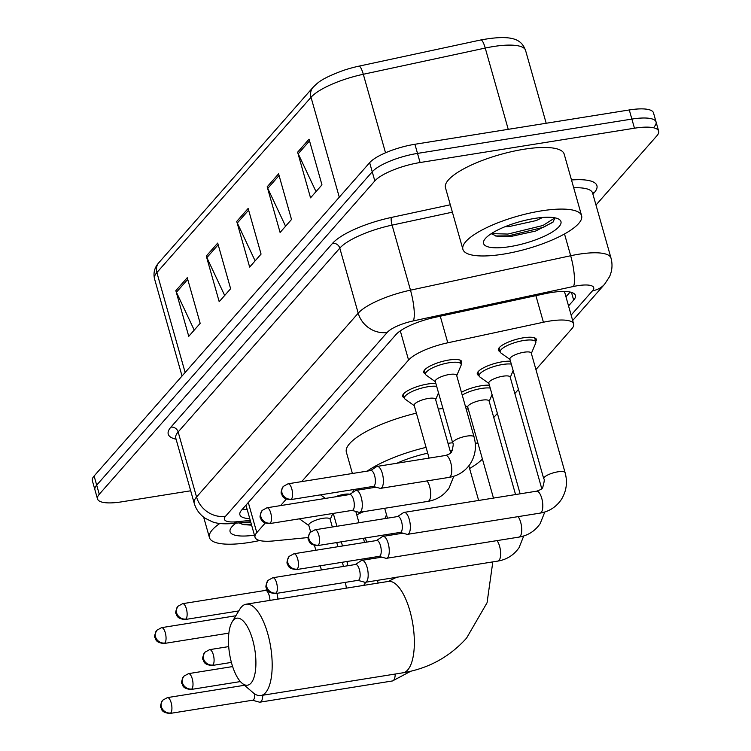 <?xml version="1.0" encoding="UTF-8"?>
<svg xmlns="http://www.w3.org/2000/svg" width="751" height="751" viewBox="0 0 751 751"><rect width="100%" height="100%" fill="white"/><g stroke="black" fill="none" stroke-linecap="round" stroke-linejoin="round"><path stroke-width="1.13" d="M404.348 397.795A19.742 5.445 -15.8 0 1 402.649 396.312A19.742 5.445 -15.8 0 1 427.732 384.014A19.742 5.445 -15.8 0 1 435.862 383.489M425.432 373.82A19.742 5.445 -15.8 0 1 423.733 372.336A19.742 5.445 -15.8 0 1 448.816 360.039A19.742 5.445 -15.8 0 1 461.724 361.588A19.742 5.445 -15.8 0 1 461.048 363.747M478.978 375.556A19.742 5.445 -15.8 0 1 477.279 374.064A19.742 5.445 -15.8 0 1 502.363 361.766A19.742 5.445 -15.8 0 1 510.492 361.24M500.063 351.581A19.742 5.445 -15.8 0 1 498.364 350.088A19.742 5.445 -15.8 0 1 523.447 337.79A19.742 5.445 -15.8 0 1 536.345 339.339A19.742 5.445 -15.8 0 1 535.679 341.498M461.443 392.332A19.742 5.445 -15.8 0 1 481.278 385.742A19.742 5.445 -15.8 0 1 489.408 385.225M356.021 512.21A19.742 5.445 -15.8 0 1 356.903 511.731M265.178 523.109L256.804 532.628A37.015 10.204 164.2 0 0 255.04 537.284A37.015 10.204 164.2 0 0 273.533 540.936L308.257 537.528M535.923 369.567L571.896 328.666A37.015 10.204 164.2 0 0 573.661 324.01A37.015 10.204 164.2 0 0 543.414 322.235L447.784 342.794A37.015 10.204 164.2 0 0 408.563 360.058L301.667 481.616M286.262 499.133L280.583 505.601M493.754 417.518L497.378 413.397M514.839 393.543L518.462 389.422M190.679 490.788L121.709 501.828A37.015 10.204 -15.8 0 1 97.508 498.927A37.015 10.204 -15.8 0 1 99.273 494.261L374.824 180.935A37.015 10.204 -15.8 0 1 420.091 162.526L634.464 128.214A37.015 10.204 -15.8 0 1 658.655 131.115A37.015 10.204 -15.8 0 1 656.89 135.781L595.984 205.032M97.508 498.927L94.926 489.793A37.015 10.204 -15.8 0 1 96.691 485.137L372.233 171.801A37.015 10.204 -15.8 0 1 417.5 153.401L631.873 119.08A37.015 10.204 -15.8 0 1 656.074 121.991A37.015 10.204 -15.8 0 1 654.309 126.647M568.545 305.91L573.661 300.09A37.015 10.204 164.2 0 0 575.426 295.434A37.015 10.204 164.2 0 0 545.179 293.669L435.204 317.298A37.015 10.204 164.2 0 0 395.984 334.561L241.644 510.079A37.015 10.204 164.2 0 0 239.879 514.735A37.015 10.204 164.2 0 0 249.773 518.678M570.131 292.045L565.954 296.786M247.192 509.553A37.015 10.204 -15.8 0 1 242.592 509M656.074 121.991L653.492 112.857A37.015 10.204 -15.8 0 0 629.291 109.956L414.918 144.267A37.015 10.204 -15.8 0 0 369.652 162.676L94.11 476.003A37.015 10.204 -15.8 0 0 92.345 480.668L94.926 489.793A37.015 10.204 -15.8 0 1 96.691 485.137L372.233 171.801A37.015 10.204 -15.8 0 1 417.5 153.401L631.873 119.08A37.015 10.204 -15.8 0 1 656.074 121.991L658.655 131.115M313.045 87.332C317.87 82.779 320.189 79.09 342.944 70.575A40.47 11.152 -15.8 0 1 357.194 66.539A40.47 11.152 -15.8 0 1 358.922 66.163A12.335 2.685 77.9 0 1 358.931 66.154L480.847 39.953A12.335 2.685 77.9 0 1 480.856 39.953A12.335 2.685 77.9 0 1 485.24 48.064L363.306 74.274A49.35 13.602 164.2 0 0 311.027 97.292L156.875 272.575A12.335 10.908 -138.7 0 1 158.893 262.625L313.045 87.332A12.335 10.908 41.3 0 0 311.027 97.292L339.292 197.194M309.046 139.207L321.963 184.859L310.538 197.842L297.621 152.19L309.046 139.207M217.706 243.08L230.623 288.722L219.198 301.705L206.281 256.063L217.706 243.08M187.252 277.701L200.17 323.343L188.754 336.326L175.837 290.684L187.252 277.701M278.593 173.828L291.51 219.48L280.095 232.463L267.178 186.811L278.593 173.828M248.149 208.459L261.066 254.101L249.651 267.084L236.734 221.442L248.149 208.459M255.124 260.86L237.316 223A9.866 8.73 -138.7 0 1 236.734 221.442M285.577 226.229L267.769 188.379A9.866 8.73 -138.7 0 1 267.178 186.811M194.227 330.102L176.419 292.242A9.866 8.73 -138.7 0 1 175.837 290.684M224.68 295.481L206.872 257.621A9.866 8.73 -138.7 0 1 206.281 256.063M316.021 191.608L298.213 153.758A9.866 8.73 -138.7 0 1 297.621 152.19M259.696 540.532A61.685 17.001 -15.8 0 1 249.754 542.4A61.685 17.001 -15.8 0 1 209.426 537.556A61.685 17.001 -15.8 0 1 219.799 523.475M238.865 522.884L243.915 524.658L251.604 525.156M254.439 535.163A40.216 11.087 -15.8 0 1 230.848 528.188A40.216 11.087 -15.8 0 1 235.945 523.175M241.906 524.198L251.388 524.367M242.714 522.508L250.872 522.555M251.069 683.063A33.926 12.795 -99.1 0 0 252.655 639.786A33.926 12.795 -99.1 0 0 233.308 620.298A33.926 12.795 -99.1 0 0 232.143 621.912A33.926 12.795 -99.1 0 0 229.553 653.708A33.926 12.795 -99.1 0 0 241.944 683.11A33.926 12.795 -99.1 0 0 251.069 683.063M232.143 621.912L239.776 609.277A46.262 17.451 80.9 0 1 241.362 607.08A46.262 17.451 80.9 0 1 246.159 604.198A46.262 17.451 80.9 0 1 269.402 640.274A46.262 17.451 80.9 0 1 265.582 692.666A46.262 17.451 80.9 0 1 260.785 695.557A46.262 17.451 80.9 0 1 253.134 692.722L241.944 683.11M452.412 450.365A46.262 12.748 164.2 0 0 449.99 450.356M448 443.306A67.853 18.7 -15.8 0 1 452.637 442.78M475.223 442.912A67.853 18.7 -15.8 0 1 478.03 443.494M482.433 459.058A67.853 18.7 -15.8 0 1 469.6 468.502M438.312 409.07A67.853 18.7 -15.8 0 1 442.949 408.544M466.099 408.779A67.853 18.7 -15.8 0 1 468.342 409.257M427.723 453.2A46.262 12.748 164.2 0 0 396.838 463.264M358.828 489.952A67.853 18.7 -15.8 0 1 357.579 488.91M367.164 471.14A67.853 18.7 -15.8 0 1 426.07 447.38M352.407 473.496L346.371 452.177A67.853 18.7 -15.8 0 1 416.383 413.144M252.505 700.232L259.292 702.11A11.105 4.187 -99.1 0 0 260.024 702.157A11.105 4.187 -99.1 0 0 261.17 701.462A11.105 4.187 -99.1 0 0 262.756 695.248M169.951 713.45C160.695 712.671 161.681 708.343 161.014 707.883C159.944 707.057 160.489 704.513 162.657 700.232A8.017 7.088 -138.7 0 0 161.343 706.71A8.017 7.088 41.3 0 0 170.777 712.952A8.017 3.023 -99.1 0 1 169.951 713.45L252.768 700.195A8.017 3.023 -99.1 0 0 253.594 699.688A8.017 3.023 -99.1 0 0 254.711 693.924M356.791 514.951A18.503 5.097 -15.8 0 1 363.784 511.647M493.473 498.091L467.732 407.108A11.105 3.06 -15.8 0 1 481.842 400.189A11.105 3.06 -15.8 0 1 489.098 401.053L515.552 494.552M462.222 395.064A18.503 5.097 -15.8 0 1 481.541 388.455A18.503 5.097 -15.8 0 1 490.215 388.079M357.927 580.354L364.714 582.232A11.105 4.187 -99.1 0 0 365.446 582.278A11.105 4.187 -99.1 0 0 366.591 581.584A11.105 4.187 -99.1 0 0 367.117 567.418A11.105 4.187 -99.1 0 0 361.935 560.349A11.105 4.187 -99.1 0 0 361.259 560.622L355.392 564.517M276.199 593.065A8.017 3.023 -99.1 0 1 275.373 593.572L358.189 580.316A8.017 3.023 -99.1 0 0 359.016 579.81A8.017 3.023 -99.1 0 0 359.391 569.577A8.017 3.023 -99.1 0 0 355.655 564.48L272.838 577.735L268.079 580.354A8.017 7.088 -138.7 0 0 266.765 586.822A8.017 7.088 41.3 0 0 276.199 593.065A8.017 3.023 -99.1 0 0 276.866 583.987A8.017 3.023 -99.1 0 0 272.838 577.735M520.133 493.82L488.817 383.123A11.105 3.06 -15.8 0 1 502.926 376.213A11.105 3.06 -15.8 0 1 510.182 377.077L541.743 488.619M488.901 383.451L479.823 376.955A18.503 5.097 -15.8 0 1 479.11 376.016A18.503 5.097 -15.8 0 1 502.626 364.479A18.503 5.097 -15.8 0 1 511.3 364.104M379.011 556.378L385.798 558.256A11.105 4.187 -99.1 0 0 386.53 558.303A11.105 4.187 -99.1 0 0 387.676 557.608A11.105 4.187 -99.1 0 0 388.201 543.442A11.105 4.187 -99.1 0 0 383.019 536.374A11.105 4.187 -99.1 0 0 382.343 536.646L376.476 540.542M297.283 569.089A8.017 3.023 -99.1 0 1 296.457 569.596L379.274 556.341A8.017 3.023 -99.1 0 0 380.1 555.834A8.017 3.023 -99.1 0 0 380.475 545.601A8.017 3.023 -99.1 0 0 376.739 540.504L293.923 553.759L289.163 556.378A8.017 7.088 -138.7 0 0 287.849 562.846A8.017 7.088 41.3 0 0 297.283 569.089A8.017 3.023 -99.1 0 0 297.95 560.011A8.017 3.023 -99.1 0 0 293.923 553.759M565.109 472.698A11.105 3.06 -15.8 0 0 557.852 471.825A11.105 3.06 -15.8 0 0 544.071 477.589A11.105 3.06 -15.8 0 0 543.743 478.744L509.901 359.147A11.105 3.06 -15.8 0 1 524.01 352.228A11.105 3.06 -15.8 0 1 531.267 353.101L565.109 472.698C567.737 482.349 566.442 491.351 561.222 499.706C556.05 507.132 549 511.609 540.072 513.121A11.105 4.187 -99.1 0 0 541.227 512.426A11.105 4.187 -99.1 0 0 541.433 512.163A11.105 4.187 -99.1 0 0 542.062 499.518A11.105 4.187 -99.1 0 0 536.561 491.192L404.104 512.398A11.105 4.187 -99.1 0 0 403.428 512.67L397.561 516.566M509.995 359.476L500.908 352.979A18.503 5.097 -15.8 0 1 500.194 352.041A18.503 5.097 -15.8 0 1 523.71 340.503A18.503 5.097 -15.8 0 1 535.81 341.958A18.503 5.097 -15.8 0 1 535.688 343.132L531.361 353.421M400.095 532.403L406.882 534.28A11.105 4.187 -99.1 0 0 407.615 534.327A11.105 4.187 -99.1 0 0 408.76 533.632A11.105 4.187 -99.1 0 0 409.286 519.467A11.105 4.187 -99.1 0 0 404.104 512.398M318.368 545.113A8.017 3.023 -99.1 0 1 317.542 545.62L400.358 532.365A8.017 3.023 -99.1 0 0 401.184 531.858A8.017 3.023 -99.1 0 0 401.56 521.626A8.017 3.023 -99.1 0 0 397.823 516.528L315.007 529.784L310.247 532.403A8.017 7.088 -138.7 0 0 308.933 538.871A8.017 7.088 41.3 0 0 318.368 545.113A8.017 3.023 -99.1 0 0 319.034 536.036A8.017 3.023 -99.1 0 0 315.007 529.784M310.661 531.971L308.764 525.249A11.105 3.06 -15.8 0 1 322.874 518.331A11.105 3.06 -15.8 0 1 330.13 519.204L332.336 527.005M308.858 525.578L299.771 519.082A18.503 5.097 -15.8 0 1 299.461 518.819M335.331 496.833A11.105 3.06 -15.8 0 1 343.958 494.355A11.105 3.06 -15.8 0 1 349.938 494.289M277.917 599.11A11.105 4.187 -99.1 0 0 276.912 593.365A11.105 4.187 -99.1 0 0 276.903 593.328M269.956 600.387A8.017 3.023 -99.1 0 0 269.196 595.524A8.017 3.023 -99.1 0 0 265.45 590.417L182.634 603.682L177.884 606.301A8.017 7.088 -138.7 0 0 176.569 612.769A8.017 7.088 41.3 0 0 186.004 619.012A8.017 3.023 -99.1 0 0 186.661 609.934A8.017 3.023 -99.1 0 0 182.634 603.682M325.483 498.411L320.855 495.106A18.503 5.097 -15.8 0 1 320.546 494.843M429.103 458.101L414.186 405.371A11.105 3.06 -15.8 0 1 428.295 398.452A11.105 3.06 -15.8 0 1 435.552 399.325L450.713 452.9M352.069 510.398L358.856 512.266A11.105 4.187 -99.1 0 0 359.579 512.313A11.105 4.187 -99.1 0 0 361.25 497.462A11.105 4.187 -99.1 0 0 356.068 490.384A11.105 4.187 -99.1 0 0 355.392 490.656L349.534 494.562M414.28 405.69L405.193 399.194A18.503 5.097 -15.8 0 1 404.479 398.265A18.503 5.097 -15.8 0 1 427.995 386.727A18.503 5.097 -15.8 0 1 436.669 386.352M270.341 523.109A8.017 3.023 -99.1 0 1 269.506 523.616L352.322 510.351A8.017 3.023 -99.1 0 0 353.158 509.854A8.017 3.023 -99.1 0 0 353.533 499.622A8.017 3.023 -99.1 0 0 349.788 494.515L266.971 507.779L262.221 510.398A8.017 7.088 -138.7 0 0 260.907 516.866A8.017 7.088 41.3 0 0 270.341 523.109A8.017 3.023 -99.1 0 0 270.998 514.031A8.017 3.023 -99.1 0 0 266.971 507.779M474.078 436.969A11.105 3.06 -15.8 0 0 466.822 436.106A11.105 3.06 -15.8 0 0 453.041 441.86A11.105 3.06 -15.8 0 0 452.712 443.024L435.27 381.395A11.105 3.06 -15.8 0 1 449.38 374.477A11.105 3.06 -15.8 0 1 456.636 375.35L474.078 436.969C476.707 446.629 475.411 455.632 470.192 463.977C465.019 471.412 457.969 475.881 449.042 477.392A11.105 4.187 -99.1 0 0 450.403 476.434A11.105 4.187 -99.1 0 0 450.713 462.541A11.105 4.187 -99.1 0 0 445.531 455.472L377.152 466.409A11.105 4.187 -99.1 0 0 376.476 466.681L370.618 470.586M373.153 486.423L379.94 488.291A11.105 4.187 -99.1 0 0 380.663 488.338A11.105 4.187 -99.1 0 0 382.334 473.477A11.105 4.187 -99.1 0 0 377.152 466.409M435.364 381.715L426.277 375.218A18.503 5.097 -15.8 0 1 425.564 374.28A18.503 5.097 -15.8 0 1 449.079 362.752A18.503 5.097 -15.8 0 1 461.18 364.207A18.503 5.097 -15.8 0 1 461.058 365.38L456.73 375.669M291.426 499.133A8.017 3.023 -99.1 0 1 290.59 499.64L373.407 486.376A8.017 3.023 -99.1 0 0 374.242 485.878A8.017 3.023 -99.1 0 0 374.618 475.646A8.017 3.023 -99.1 0 0 370.872 470.539L288.055 483.794L283.305 486.423A8.017 7.088 -138.7 0 0 281.991 492.891A8.017 7.088 41.3 0 0 291.426 499.133A8.017 3.023 -99.1 0 0 292.083 490.056A8.017 3.023 -99.1 0 0 288.055 483.794M541.283 210.89A61.685 17.001 -15.8 0 1 581.612 215.734A61.685 17.001 -15.8 0 1 503.226 254.167A61.685 17.001 -15.8 0 1 462.898 249.323A61.685 17.001 -15.8 0 1 541.283 210.89M462.898 249.323L445.465 187.703A61.685 17.001 -15.8 0 1 523.851 149.271A61.685 17.001 -15.8 0 1 564.179 154.105L581.612 215.734M504.963 226.736L509.197 226.558L536.27 220.55L542.673 217.452M491.21 233.702L497.378 236.424L510.22 236.612L535.632 231.045L552.924 222.268L554.989 217.846M509.845 246.638A40.216 11.087 -15.8 0 1 484.32 239.963A40.216 11.087 -15.8 0 1 534.665 218.419A40.216 11.087 -15.8 0 1 558.462 218.973A40.216 11.087 -15.8 0 1 550.295 233.185A40.216 11.087 -15.8 0 1 509.845 246.638M495.378 235.964L508.38 235.88L543.471 227.3L553.449 221.77M491.351 233.608L507.864 234.068L542.954 225.488L554.961 217.837M248.29 502.522L256.804 532.628M400.311 330.872L408.563 360.058M440.264 316.218L447.784 342.794M535.895 295.659L543.414 322.235M571.135 315.082L592.539 290.75A24.67 6.806 164.2 0 0 577.585 285.699A24.67 6.806 164.2 0 0 573.557 286.46L413.369 320.893A24.67 6.806 164.2 0 0 387.225 332.402L225.572 516.219A24.67 6.806 164.2 0 0 236.725 521.757L250.271 520.424M225.572 516.219A24.67 21.817 -138.7 0 1 196.555 497.012L178.147 431.966A49.35 13.602 164.2 0 0 175.79 438.171L194.199 503.217A49.35 13.602 -15.8 0 1 196.555 497.012L358.208 313.186A49.35 13.602 -15.8 0 1 410.487 290.168L570.676 255.744A49.35 13.602 -15.8 0 1 578.739 254.223A49.35 13.602 -15.8 0 1 611.004 258.1L592.595 193.054A49.35 13.602 164.2 0 0 573.708 187.788M564.508 233.955L570.676 255.744A24.67 5.379 77.9 0 1 573.557 286.46M571.502 179.987A55.518 15.302 -15.8 0 1 594.266 192.66L592.924 194.19M176.081 439.213A55.518 15.302 -15.8 0 1 170.89 427.159L332.543 243.343A55.518 15.302 -15.8 0 1 391.365 217.443L450.29 204.779M99.273 494.261L94.11 476.003M634.464 128.214L629.291 109.956M420.091 162.526L414.918 144.267M374.824 180.935L369.652 162.676M413.369 320.893A24.67 5.379 77.9 0 0 410.487 290.168L392.088 225.122A49.35 13.602 164.2 0 0 339.799 248.14L178.147 431.966A6.168 5.454 41.3 0 0 170.89 427.159M452.384 212.167L392.088 225.122A6.168 1.342 -102.1 0 1 391.365 217.443M387.225 332.402A24.67 21.817 -138.7 0 1 358.208 313.186L339.799 248.14A6.168 5.454 41.3 0 0 332.543 243.343M594.266 192.66A6.168 5.454 41.3 0 0 592.642 193.195M236.725 521.757A24.67 12.955 84.4 0 1 232.679 523.494L250.637 521.729M572.675 320.536L604.611 284.216A24.67 21.817 -138.7 0 1 592.539 290.75M571.483 292.392L573.661 300.09M357.194 66.539L358.931 66.154A12.335 2.685 77.9 0 1 363.306 74.274L385.526 152.791M185.14 372.487L156.875 272.575A49.35 13.602 164.2 0 0 154.518 278.79C153.138 272.782 154.603 267.394 158.893 262.625M358.931 66.154L480.856 39.953C515.909 33.513 521.936 41.324 525.569 50.42A49.35 13.602 164.2 0 0 485.24 48.064L508.239 129.332M248.628 210.139L237.316 223M218.184 244.76L206.872 257.621M187.731 279.381L176.419 292.242M279.072 175.518L267.769 188.379M309.525 140.897L298.213 153.758M492.825 561.889L487.061 602.734L466.587 638.087C449.596 656.975 428.38 668.55 402.949 672.802A46.262 17.451 -99.1 0 0 407.746 669.911A46.262 17.451 -99.1 0 0 411.567 617.519A46.262 17.451 -99.1 0 0 388.323 581.434L246.159 604.198M410.694 671.281L392.482 680.95A11.105 4.187 -99.1 0 0 393.627 680.256A11.105 4.187 -99.1 0 0 393.843 679.993A11.105 4.187 -99.1 0 0 395.214 674.041M170.777 712.952A8.017 3.023 -99.1 0 0 171.444 703.865A8.017 3.023 -99.1 0 0 167.417 697.613L244.469 685.278M191.862 688.977A8.017 7.088 41.3 0 1 182.427 682.734A8.017 7.088 -138.7 0 1 183.742 676.257C181.573 680.537 181.029 683.081 182.099 683.908C182.765 684.368 181.78 688.695 191.036 689.474A8.017 3.023 -99.1 0 0 191.862 688.977A8.017 3.023 -99.1 0 0 192.528 679.89A8.017 3.023 -99.1 0 0 188.501 673.638L232.632 666.569M212.946 665.001A8.017 7.088 41.3 0 1 203.512 658.749A8.017 7.088 -138.7 0 1 204.826 652.281C202.657 656.562 202.113 659.106 203.183 659.932C203.85 660.392 202.864 664.719 212.12 665.499A8.017 3.023 -99.1 0 0 212.946 665.001A8.017 3.023 -99.1 0 0 213.613 655.914A8.017 3.023 -99.1 0 0 209.585 649.662L228.708 646.602M523.738 535.97L519.054 547.657C513.881 555.083 506.831 559.561 497.904 561.072A11.105 4.187 -99.1 0 0 499.058 560.377A11.105 4.187 -99.1 0 0 499.265 560.115A11.105 4.187 -99.1 0 0 500.457 550.671A11.105 4.187 -99.1 0 0 496.984 540.617M544.822 511.994L540.138 523.682C534.965 531.107 527.915 535.585 518.988 537.096A11.105 4.187 -99.1 0 0 520.143 536.402A11.105 4.187 -99.1 0 0 520.349 536.139A11.105 4.187 -99.1 0 0 521.541 526.695A11.105 4.187 -99.1 0 0 518.068 516.641M164.92 642.987A8.017 7.088 41.3 0 1 155.485 636.745A8.017 7.088 -138.7 0 1 156.799 630.277C154.631 634.548 154.077 637.101 155.147 637.918C155.823 638.388 154.828 642.715 164.084 643.494A8.017 3.023 -99.1 0 0 164.92 642.987A8.017 3.023 -99.1 0 0 165.577 633.91A8.017 3.023 -99.1 0 0 161.549 627.658L235.861 615.764M177.884 606.301C175.715 610.572 175.161 613.126 176.232 613.942C176.907 614.412 175.912 618.74 185.168 619.519A8.017 3.023 -99.1 0 0 186.004 619.012M346.896 561.523L347.281 562.903A11.105 3.06 -15.8 0 1 347.619 561.739A11.105 3.06 -15.8 0 1 347.957 561.354M345.291 582.419A11.105 4.187 -99.1 0 0 345.272 582.382A11.105 4.187 -99.1 0 1 346.286 588.164M453.792 476.265L449.107 487.962C443.935 495.388 436.885 499.856 427.957 501.368A11.105 4.187 -99.1 0 0 429.319 500.41A11.105 4.187 -99.1 0 0 429.628 486.517A11.105 4.187 -99.1 0 0 427.037 480.922M245.511 505.676L246.084 505.63M245.952 505.17L255.04 537.284M564.452 291.454L573.661 324.01M194.199 503.217C196.067 509.516 199.719 514.519 205.136 518.237L212.28 521.776C216.983 523.635 223.789 524.207 232.679 523.494M604.611 284.216L609.502 276.743C612.215 270.707 612.713 264.493 611.004 258.1M525.569 50.42L546.184 123.258M154.518 278.79L182.033 376.026M209.426 537.556L203.662 517.167M468.849 465.845L478.64 500.466M402.949 672.802L260.785 695.557M397.11 576.984L388.323 581.434M384.69 508.296L387.488 518.181M391.881 533.717L392.219 534.9M387.488 534.421L387.826 535.604M384.887 518.594L386.512 514.726M365.408 537.951L366.591 542.128M370.985 557.664L371.323 558.847M377.415 580.363L378.175 583.058M392.482 680.95L260.024 702.157M167.417 697.613L162.657 700.232M191.036 689.474L240.395 681.57M188.501 673.638L183.742 676.257M212.12 665.499L231.402 662.41M209.585 649.662L204.826 652.281M275.373 593.572C266.117 592.792 267.103 588.465 266.436 587.995C265.366 587.179 265.91 584.635 268.079 580.354M489.192 401.381L492.055 394.575M381.846 557.158L361.935 560.349M467.817 407.427L465.179 405.531M497.904 561.072L365.446 582.278M296.457 569.596C287.201 568.817 288.196 564.489 287.52 564.02C286.45 563.203 286.995 560.659 289.163 556.378M510.276 377.396L513.14 370.6M402.93 533.182L383.019 536.374M479.11 376.016L477.946 371.914M518.988 537.096L386.53 558.303M317.542 545.62C308.285 544.841 309.281 540.513 308.605 540.044C307.535 539.227 308.079 536.683 310.247 532.403M543.743 478.744C544.663 478.941 544.325 481.832 542.729 487.418C542.485 488.666 540.429 489.934 536.561 491.192M535.81 341.958L534.646 337.856M500.194 352.041L499.03 347.929M540.072 513.121L407.615 534.327M336.739 542.541L337.912 546.719M342.315 562.255L343.489 566.423M330.224 519.523L332.768 513.487M314.5 545.517L315.833 550.248M320.236 565.785L321.409 569.953M164.084 643.494L228.877 633.121M161.549 627.658L156.799 630.277M347.281 562.903L347.76 565.738M363.691 585.376L365.784 582.222M355.796 511.422L358.997 522.743M363.4 538.279L364.573 542.447M352.576 492.534L353.852 489.511M265.197 590.464L266.952 589.291M368.957 557.993L369.229 559.176M333.275 513.402L336.917 526.273M341.32 541.809L342.494 545.977M185.168 619.519L238.771 610.938M269.506 523.616C260.25 522.837 261.245 518.509 260.569 518.04C259.499 517.223 260.053 514.67 262.221 510.398M375.979 487.202L356.068 490.384M435.646 399.645L438.509 392.839M427.957 501.368L359.579 512.313M404.479 398.265L403.315 394.153M290.59 499.64C281.334 498.861 282.329 494.533 281.653 494.064C280.592 493.247 281.137 490.694 283.305 486.423M452.712 443.024C453.632 443.221 453.294 446.113 451.689 451.689C451.454 452.947 449.398 454.205 445.531 455.472M461.18 364.207L460.016 360.105M449.042 477.392L380.663 488.338M425.564 374.28L424.399 370.177"/></g></svg>
